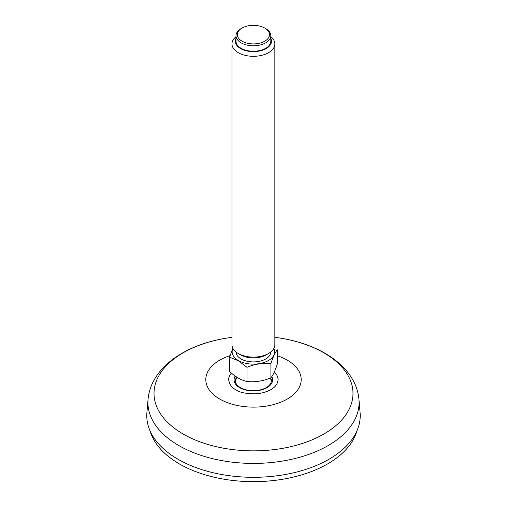 <?xml version="1.0" encoding="UTF-8"?>
<svg xmlns="http://www.w3.org/2000/svg" width="507" height="507" viewBox="0 0 507 507"><rect width="100%" height="100%" fill="white"/><g stroke="black" fill="none" stroke-linecap="round" stroke-linejoin="round"><path stroke-width="0.76" d="M278.096 379.699A24.716 14.342 -0.3 0 0 274.3 372.075C276.588 373.976 277.849 376.511 278.096 379.68C277.437 386.727 270.96 391.372 258.646 393.609C247.568 394.11 239.982 392.824 235.901 389.756C231.895 387.868 229.487 384.534 228.663 379.756C228.587 377.569 229.506 375.351 231.42 373.114M360.097 412.647A106.724 61.62 180 0 1 253.5 477.309A106.724 61.62 180 0 1 146.903 412.647L148.038 399.44A105.589 60.96 0 0 0 178.838 445.558A105.589 60.96 0 0 0 296.31 458.182A105.589 60.96 0 0 0 358.962 399.44L360.097 412.647M231.49 373.177A24.716 14.342 -0.3 0 0 228.663 379.851M271.315 381.34A17.954 10.419 -0.3 0 0 270.985 379.857A17.954 10.419 -0.3 0 0 270.237 378.336M236.509 378.488A17.954 10.419 -0.3 0 0 235.774 380.022A17.954 10.419 -0.3 0 0 235.457 381.505M270.909 377.823L270.909 363.608C273.039 356.96 275.174 352.359 277.316 349.805L277.316 364.02C275.181 370.661 273.051 375.262 270.909 377.823C262.956 381.106 254.989 382.341 246.998 381.524C241.18 380.212 235.343 376.847 229.5 371.416L229.5 357.201L232.89 348.334M246.998 381.524L246.998 367.302C254.951 364.02 262.924 362.79 270.909 363.608M246.998 367.302L238.246 360.686L229.5 357.201M273.85 348.474A21.269 12.282 180 0 1 264.204 362.435A21.269 12.282 180 0 1 238.366 360.54A21.269 12.282 180 0 1 232.96 348.474M270.82 351.966A17.415 10.058 180 0 1 259.99 361.168A17.415 10.058 180 0 1 241.091 358.969A17.415 10.058 180 0 1 235.989 351.966M274.845 43.932L274.845 344.747A21.433 12.377 180 0 1 268.564 353.499L266.194 354.868A18.087 10.444 180 0 1 240.616 354.868L238.246 353.499A21.433 12.377 180 0 1 231.972 344.747L231.972 43.932A21.433 12.377 -0 0 0 238.246 52.684A21.433 12.377 -0 0 0 261.612 55.364A21.433 12.377 -0 0 0 274.845 43.932A21.433 12.377 -0 0 0 270.82 36.713M268.564 353.499A21.433 12.377 180 0 1 238.246 353.499L240.616 354.868M235.989 36.713A21.433 12.377 -0 0 0 231.972 43.932M235.989 38.38A18.087 10.444 -0 0 0 253.405 51.638A18.087 10.444 -0 0 0 270.82 38.38M270.82 35.724L270.82 41.194A17.415 10.058 180 0 1 260.072 50.485A17.415 10.058 180 0 1 241.091 48.304A17.415 10.058 180 0 1 235.989 41.194L235.989 35.724A17.415 10.058 -0 0 0 241.091 42.835A17.415 10.058 -0 0 0 260.072 45.015A17.415 10.058 -0 0 0 270.82 35.724A17.415 10.058 -0 0 0 265.719 28.614L264.774 28.069A16.078 9.284 -0 0 0 242.035 28.069A16.078 9.284 -0 0 0 242.035 41.194A16.078 9.284 -0 0 0 264.774 41.194A16.078 9.284 -0 0 0 264.774 28.069L265.719 28.614M242.035 28.069L241.091 28.614A17.415 10.058 -0 0 0 235.989 35.724M356.858 431.045A104.765 60.485 180 0 1 253.5 481.65A104.765 60.485 180 0 1 150.142 431.045M230.02 355.629A47.696 27.536 0 0 0 219.778 399.066A47.696 27.536 0 0 0 291.348 396.347A47.696 27.536 0 0 0 277.316 355.737M231.972 337.345L227.687 337.954A99.486 57.437 0 0 0 183.154 434.036A99.486 57.437 0 0 0 339.639 422.16A99.486 57.437 0 0 0 279.313 337.954L274.845 337.32M235.191 376.061A19.298 11.198 -0.3 0 0 239.729 387.709A19.298 11.198 -0.3 0 0 263.247 389.344A19.298 11.198 -0.3 0 0 271.879 376.511M236.668 377.062A17.96 10.425 -0.3 0 0 235.419 380.947C235.419 383.355 237.08 385.586 240.407 387.64C245.375 390.333 251.25 391.233 258.038 390.339C261.923 389.712 265.104 388.52 267.576 386.771C270.117 384.851 271.372 382.861 271.346 380.782A17.96 10.425 -0.3 0 0 270.662 377.924M279.313 337.954C321.185 344.234 356.066 367.296 358.962 399.44M227.687 337.954C185.816 344.234 150.934 367.296 148.038 399.44M270.985 379.857L270.256 378.083M236.972 377.259L235.774 380.022"/></g></svg>
